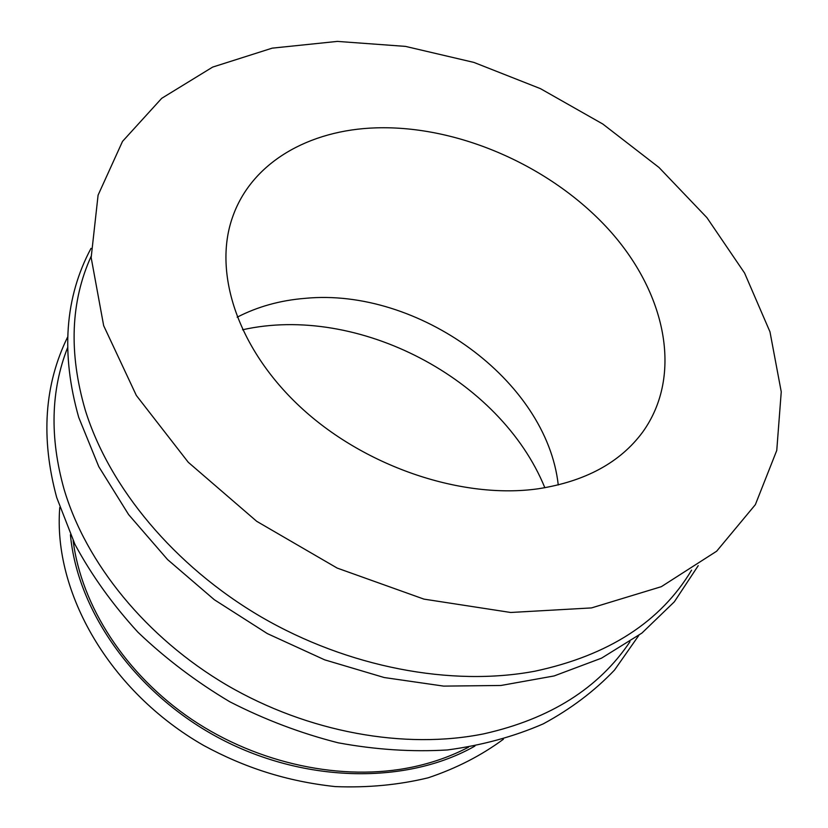 <?xml version="1.0" encoding="UTF-8"?>
<svg xmlns="http://www.w3.org/2000/svg" width="828" height="828" viewBox="0 0 828 828"><rect width="100%" height="100%" fill="white"/><g stroke="black" fill="none" stroke-linecap="round" stroke-linejoin="round"><path stroke-width="1.24" d="M242.542 329.782C357.686 303.907 500.35 378.458 544.855 487.754M73.154 540.653C81.382 605.941 125.421 674.541 191.785 719.418C258.274 764.12 342.616 781.673 412.106 767.163C432.526 762.857 451.312 756.202 468.482 747.218M67.534 347.822C50.819 390.423 49.628 437.443 63.963 488.882C85.833 563.175 146.038 637.643 226.996 685.201C308.099 732.521 405.016 749.857 484.08 733.774C550.165 718.88 598.799 688.203 629.984 641.721M91.121 256.359C70.608 301.62 68.641 352.8 85.212 409.901C109.13 487.319 174.139 565.99 261.079 616.87C348.164 667.513 451.653 686.94 535.074 671.166C608.487 655.465 660.661 621.787 691.597 570.13M337.389 41.4L272.205 48.148L212.651 67.089L161.719 98.315L122.513 141.391L98.087 195.149L91.163 257.591L103.666 325.673L136.341 395.453L188.277 462.293L256.711 521.319L337.182 568.08L423.946 599.12L510.71 612.482L591.502 607.918L661.344 586.669L716.655 551.21L755.353 504.666L776.757 450.442L781.249 391.83L769.978 331.831L744.579 273.043L706.915 217.65L658.985 167.463L602.805 124.024L540.425 88.637L473.916 62.421L405.472 46.389L337.389 41.4M376.171 127.854C308.803 129.851 251.081 162.712 232.357 217.733C212.806 273.706 238.381 350.648 302.665 409.125C366.856 467.561 462.945 499.439 538.076 488.799C585.282 481.451 620.141 462.562 642.652 432.123C683.856 374.887 665.546 291.591 608.011 228.745C550.227 165.776 458.081 125.318 376.171 127.854M558.258 484.991C546.687 380.011 417.861 287.388 305.18 298.339C280.35 300.326 257.674 306.608 237.16 317.207M474.899 746.09C407.417 784.447 306.081 783.516 221.086 739.114C136.092 694.692 77.47 612.037 70.421 534.733M503.393 739.238C481.285 755.56 456.197 768.425 428.117 777.813C398.682 784.944 367.746 787.873 335.309 786.6C286.364 781.311 244.27 767.504 203.616 745.428C109.627 691.67 52.837 592.527 59.771 507.44M67.648 337.006C44.288 384.575 40.634 438.084 56.697 497.524L74.975 544.42C91.629 575.294 112.629 604.575 137.976 632.261C165.528 658.57 196.132 681.734 229.801 701.771C264.712 719.635 300.792 733.297 338.041 742.778C375.363 749.682 411.816 752.072 447.399 749.961C481.927 745.335 513.877 736.63 543.24 723.869C570.72 709.016 594.483 691.09 614.511 670.069L638.792 635.449M90.997 248.379C64.822 297.428 60.734 353.784 78.732 417.415L98.791 466.661L128.64 514.623L167.546 559.552L214.328 599.731L267.361 633.606L324.7 659.854L384.213 677.532L443.673 686.112L500.94 685.48L554.108 675.948L601.532 658.156L641.917 633.068L674.334 601.811L698.221 565.669"/></g></svg>
